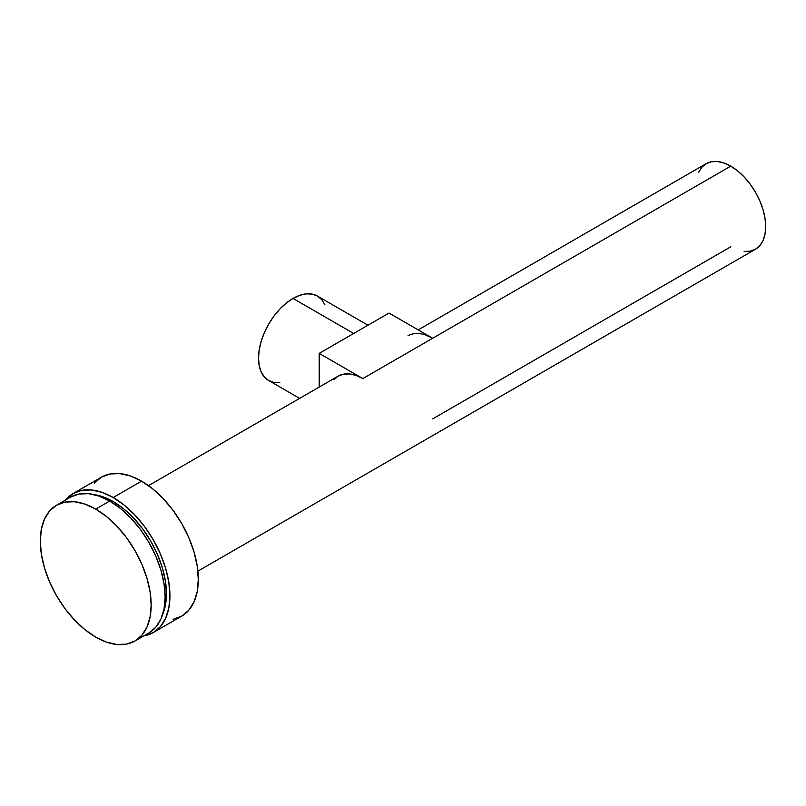<?xml version="1.0" encoding="UTF-8"?>
<svg xmlns="http://www.w3.org/2000/svg" width="806" height="806" viewBox="0 0 806 806"><rect width="100%" height="100%" fill="white"/><g stroke="black" fill="none" stroke-linecap="round" stroke-linejoin="round"><path stroke-width="1.21" d="M353.683 333.472L293.011 298.442A48.763 28.15 120 0 0 261.154 341.412A48.763 28.15 120 0 0 268.63 380.492L264.338 376.936L261.154 371.888L259.189 365.551L258.535 358.166L259.189 350.016L261.154 341.412L264.338 332.697L268.63 324.183L273.859 316.214L279.813 309.091L286.281 303.096L293.011 298.442L353.683 333.472M70.505 497.161A78.394 45.257 -120 0 1 109.697 501.04L120.507 508.515L130.915 518.167L140.496 529.613L148.888 542.418L155.79 556.1L160.908 570.124L164.061 583.947L165.129 597.055L164.061 608.923L160.908 619.109L155.79 627.219L148.888 632.942A78.394 45.257 -120 0 0 160.908 570.124A78.394 45.257 -120 0 0 109.697 501.04L95.733 509.11A78.394 45.257 60 0 1 146.944 578.184A78.394 45.257 60 0 1 134.924 641.002A78.394 45.257 60 0 1 95.733 637.123A78.394 45.257 60 0 1 44.521 568.039A78.394 45.257 60 0 1 56.531 505.221A78.394 45.257 60 0 1 95.733 509.11L109.697 501.04L98.886 496.033L88.489 493.665L78.897 494.048L70.505 497.161L56.531 505.221L64.933 502.118L74.515 501.735L84.912 504.093L95.733 509.11L106.543 516.586L116.941 526.227L126.522 537.673L134.924 550.488L141.816 564.16L146.944 578.184L150.097 592.017L151.165 605.115L150.097 616.993L146.944 627.179L141.816 635.279L134.924 641.002L126.522 644.115L116.941 644.498L106.543 642.13L95.733 637.123L84.912 629.647L74.515 620.005L64.933 608.55L56.531 595.745L49.64 582.063L44.521 568.039L41.368 554.216L40.3 541.108L41.368 529.24L44.521 519.054L49.64 510.944L56.531 505.221M113.193 501.544L111.843 502.329L113.193 501.544L102.805 496.728L94 494.602A75.301 43.474 -120 0 1 113.193 501.544A75.301 43.474 -120 0 1 162.862 613.87L165.411 605.185L166.439 593.78L165.411 581.186L162.389 567.908L157.462 554.437L150.843 541.3L142.773 528.988L133.564 517.996L123.58 508.727L113.193 501.544M173.078 619.33L181.682 616.147A80.247 46.325 -120 0 0 193.984 551.848A80.247 46.325 -120 0 0 141.564 481.142L113.193 497.514A80.247 46.325 60 0 1 165.613 568.23A80.247 46.325 60 0 1 153.311 632.529A80.247 46.325 60 0 1 143.811 635.874L153.311 632.529L160.364 626.675L165.613 618.373L168.837 607.946L169.925 595.795L168.837 582.385L165.613 568.23L160.364 553.873L153.311 539.869L144.717 526.761L134.904 515.044L124.255 505.171L113.193 497.514L141.564 481.142L130.491 476.003L119.842 473.585L110.039 473.978L101.435 477.162L94.383 483.016M744.15 251.432L750.185 251.19L755.474 249.235A49.378 28.512 -120 0 0 763.04 209.661A49.378 28.512 -120 0 0 730.78 166.147L362.841 378.578A49.378 28.512 -120 0 0 338.157 376.13L333.815 379.737M407.987 335.81A49.378 28.512 60 0 1 432.681 338.258L730.78 166.147A49.378 28.512 -120 0 0 706.096 163.709L701.754 167.305L698.52 172.413M730.78 246.787L432.681 418.898M197.873 571.162L755.474 249.235L759.816 245.629L763.04 240.52L765.025 234.103L765.7 226.627L765.025 218.376L763.04 209.661L759.816 200.835L755.474 192.211L750.185 184.141L744.15 176.937L737.591 170.862L730.78 166.147L723.969 162.993L717.421 161.502L711.386 161.744L706.096 163.709L418.213 329.906M153.311 632.529L181.682 616.147L188.735 610.293L193.984 601.991L197.208 591.564L198.296 579.413L197.208 566.003L193.984 551.848L188.735 537.491L181.682 523.487L173.078 510.379L163.275 498.662L152.626 488.789L141.564 481.142A80.247 46.325 -120 0 0 101.435 477.162L73.064 493.544A80.247 46.325 60 0 1 113.193 497.514L102.12 492.385L91.471 489.967L81.668 490.36L73.064 493.544A80.247 46.325 60 0 0 65.427 500.093L73.064 493.544M425.87 335.105L432.681 338.258L389.036 313.06L319.196 353.381L362.841 378.578L356.03 375.415L349.482 373.934L343.447 374.175L338.157 376.13L148.495 485.635M319.196 387.071L319.196 353.381L319.196 387.071M362.841 378.578L432.681 338.258L389.036 313.06L319.196 353.381L362.841 378.578M367.959 325.221L317.393 296.034A48.763 28.15 120 0 0 293.011 298.442L299.741 295.328L306.209 293.858L312.164 294.099L317.393 296.034L321.685 299.59L324.868 304.628M279.813 382.659L273.859 382.427L268.63 380.492L299.62 398.386M148.888 632.942L134.924 641.002"/></g></svg>
